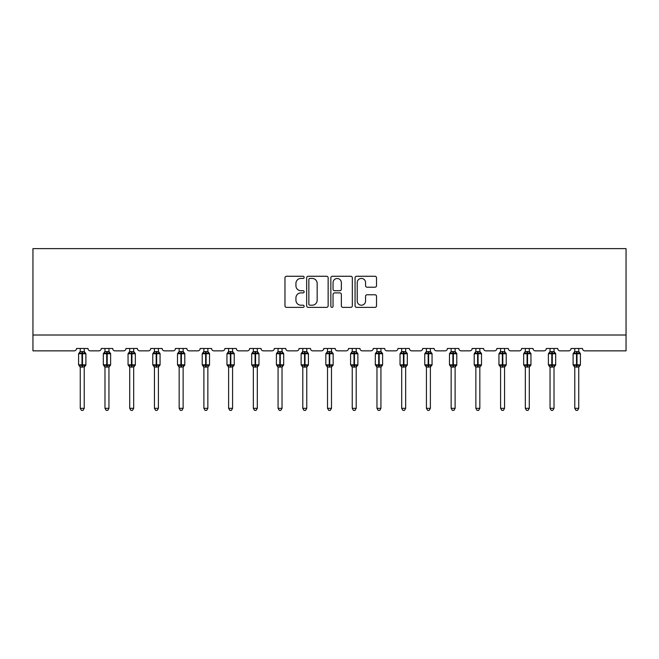 <?xml version="1.0" encoding="UTF-8"?>
<svg xmlns="http://www.w3.org/2000/svg" width="659" height="659" viewBox="0 0 659 659"><rect width="100%" height="100%" fill="white"/><g stroke="black" fill="none" stroke-linecap="round" stroke-linejoin="round"><path stroke-width="0.99" d="M304.145 277.348A1.087 1.087 0 0 0 303.049 276.261L286.525 276.261A1.557 1.557 0 0 0 284.968 277.818L284.968 305.817A1.557 1.557 0 0 0 286.525 307.374L303.049 307.374A1.087 1.087 0 0 0 304.145 306.287A1.087 1.087 0 0 0 303.049 305.199L300.916 305.199A4.975 4.975 0 0 1 295.932 300.216L295.932 297.884A4.975 4.975 0 0 1 300.916 292.909L303.049 292.909A1.087 1.087 0 0 0 304.145 291.813A1.087 1.087 0 0 0 303.049 290.726L300.916 290.726A4.975 4.975 0 0 1 295.932 285.751L295.932 283.419A4.975 4.975 0 0 1 300.916 278.436L303.049 278.436A1.087 1.087 0 0 0 304.145 277.348M374.971 287.225A1.557 1.557 0 0 0 376.52 285.668L376.52 277.818A1.557 1.557 0 0 0 374.971 276.261L356.61 276.261A1.557 1.557 0 0 0 355.053 277.818L355.053 305.817A1.557 1.557 0 0 0 356.61 307.374L374.971 307.374A1.557 1.557 0 0 0 376.52 305.817L376.52 296.328A1.557 1.557 0 0 0 374.971 294.771L367.112 294.771A1.557 1.557 0 0 0 365.556 296.328L365.556 301.031A4.16 4.16 0 0 1 361.396 305.199A4.16 4.16 0 0 1 357.227 301.031L357.227 282.596A4.16 4.16 0 0 1 361.396 278.436A4.16 4.16 0 0 1 365.556 282.596L365.556 285.668A1.557 1.557 0 0 0 367.112 287.225L374.971 287.225M626.05 335.011L626.05 248.624L32.95 248.624L32.95 350.86L74.162 350.86A2.381 2.381 0 0 0 76.535 348.479L87.952 348.479A2.381 2.381 0 0 0 90.324 350.86L98.883 350.86A2.381 2.381 0 0 0 101.264 348.479L112.673 348.479A2.381 2.381 0 0 0 115.053 350.86L123.612 350.86A2.381 2.381 0 0 0 125.984 348.479L137.401 348.479A2.381 2.381 0 0 0 139.774 350.86L148.333 350.86A2.381 2.381 0 0 0 150.713 348.479L162.122 348.479A2.381 2.381 0 0 0 164.503 350.86L173.062 350.86A2.381 2.381 0 0 0 175.442 348.479L186.851 348.479A2.381 2.381 0 0 0 189.232 350.86L197.791 350.86A2.381 2.381 0 0 0 200.163 348.479L211.58 348.479A2.381 2.381 0 0 0 213.953 350.86L222.511 350.86A2.381 2.381 0 0 0 224.892 348.479L236.301 348.479A2.381 2.381 0 0 0 238.682 350.86L247.24 350.86A2.381 2.381 0 0 0 249.621 348.479L261.03 348.479A2.381 2.381 0 0 0 263.402 350.86L271.961 350.86A2.381 2.381 0 0 0 274.342 348.479L285.751 348.479A2.381 2.381 0 0 0 288.131 350.86L296.69 350.86A2.381 2.381 0 0 0 299.071 348.479L310.48 348.479A2.381 2.381 0 0 0 312.86 350.86L321.419 350.86A2.381 2.381 0 0 0 323.791 348.479L335.209 348.479A2.381 2.381 0 0 0 337.581 350.86L346.14 350.86A2.381 2.381 0 0 0 348.52 348.479L359.929 348.479A2.381 2.381 0 0 0 362.31 350.86L370.869 350.86A2.381 2.381 0 0 0 373.249 348.479L384.658 348.479A2.381 2.381 0 0 0 387.039 350.86L395.598 350.86A2.381 2.381 0 0 0 397.97 348.479L409.379 348.479A2.381 2.381 0 0 0 411.76 350.86L420.318 350.86A2.381 2.381 0 0 0 422.699 348.479L434.108 348.479A2.381 2.381 0 0 0 436.489 350.86L445.047 350.86A2.381 2.381 0 0 0 447.42 348.479L458.837 348.479A2.381 2.381 0 0 0 461.209 350.86L469.768 350.86A2.381 2.381 0 0 0 472.149 348.479L483.558 348.479A2.381 2.381 0 0 0 485.938 350.86L494.497 350.86A2.381 2.381 0 0 0 496.878 348.479L508.287 348.479A2.381 2.381 0 0 0 510.667 350.86L519.226 350.86A2.381 2.381 0 0 0 521.599 348.479L533.016 348.479A2.381 2.381 0 0 0 535.388 350.86L543.947 350.86A2.381 2.381 0 0 0 546.327 348.479L557.736 348.479A2.381 2.381 0 0 0 560.117 350.86L568.676 350.86A2.381 2.381 0 0 0 571.048 348.479L582.465 348.479A2.381 2.381 0 0 0 584.838 350.86L626.05 350.86L626.05 335.011L32.95 335.011M328.141 277.818A1.557 1.557 0 0 0 326.584 276.261L308.223 276.261A1.557 1.557 0 0 0 306.666 277.818L306.666 305.817A1.557 1.557 0 0 0 308.223 307.374L326.584 307.374A1.557 1.557 0 0 0 328.141 305.817L328.141 277.818M332.416 276.261L350.777 276.261A1.557 1.557 0 0 1 352.334 277.818L352.334 305.817A1.557 1.557 0 0 1 350.777 307.374L342.919 307.374A1.557 1.557 0 0 1 341.362 305.817L341.362 294.466A1.557 1.557 0 0 0 339.805 292.909L334.599 292.909A1.557 1.557 0 0 0 333.042 294.466L333.042 306.287A1.087 1.087 0 0 1 331.947 307.374A1.087 1.087 0 0 1 330.859 306.287L330.859 277.818A1.557 1.557 0 0 1 332.416 276.261M309.936 278.436A1.087 1.087 0 0 0 308.849 279.523L308.849 304.104A1.087 1.087 0 0 0 309.936 305.199L312.193 305.199A4.975 4.975 0 0 0 317.168 300.216L317.168 283.419A4.975 4.975 0 0 0 312.193 278.436L309.936 278.436M341.362 282.678A4.16 4.16 0 0 0 337.202 278.518A4.16 4.16 0 0 0 333.042 282.678L333.042 289.169A1.557 1.557 0 0 0 334.599 290.726L339.805 290.726A1.557 1.557 0 0 0 341.362 289.169L341.362 282.678M80.258 408.316L84.22 408.316L83.034 410.376L81.452 410.376L80.258 408.316L80.258 366.964A1.746 1.664 180 0 0 79.344 365.506L79.69 365.004L82.004 365.556L82.482 364.847L82.482 353.035L84.797 353.595L85.365 353.01A0.791 0.791 0 0 1 85.892 353.751L78.594 353.751L78.594 364.847L82.004 364.847L82.004 353.035L79.69 353.595L79.344 353.084A1.746 1.664 0 0 0 80.258 351.626L84.228 351.7L84.22 348.479M84.22 408.316L84.228 366.89L82.004 367.129L82.004 365.556L82.482 364.847L85.892 364.847A0.791 0.791 0 0 1 85.365 365.588L84.22 367.228M84.22 366.972L84.22 366.972A1.746 1.664 180 0 1 85.143 365.506L84.797 365.004L82.482 365.556L82.482 367.129M82.004 367.129L80.258 366.972M80.258 348.479L80.258 351.634M80.258 351.7L79.69 353.595L80.258 351.7M84.797 353.595L84.228 351.7M84.228 366.89L84.797 365.004M80.258 366.89L79.69 365.004M104.987 408.316L108.949 408.316L107.763 410.376L106.173 410.376L104.987 408.316L104.987 366.964A1.746 1.664 180 0 0 104.073 365.506L104.41 365.004L106.733 365.556L107.203 364.847L107.203 353.035L109.526 353.595L110.094 353.01A0.791 0.791 0 0 1 110.613 353.751L103.323 353.751L103.323 364.847L106.733 364.847L106.733 353.035L104.41 353.595L104.073 353.084A1.746 1.664 0 0 0 104.987 351.626L108.949 351.7L108.949 348.479M108.949 408.316L108.949 366.89L106.733 367.129L106.733 365.556L107.203 364.847L110.613 364.847A0.791 0.791 0 0 1 110.094 365.588L108.949 367.228M108.949 366.972L108.949 366.972A1.746 1.664 180 0 1 109.864 365.506L109.526 365.004L107.203 365.556L107.203 367.129M106.733 367.129L104.987 366.972M104.987 348.479L104.987 351.634M104.987 351.7L104.41 353.595L104.987 351.7M109.526 353.595L108.949 351.7M108.949 366.89L109.526 365.004M104.987 366.89L104.41 365.004M129.716 408.316L133.678 408.316L132.484 410.376L130.902 410.376L129.716 408.316L129.716 366.964A1.746 1.664 180 0 0 128.802 365.506L129.139 365.004L131.454 365.556L131.932 364.847L131.932 353.035L134.247 353.595L134.823 353.01A0.791 0.791 0 0 1 135.342 353.751L128.052 353.751L128.052 364.847L131.454 364.847L131.454 353.035L129.139 353.595L128.802 353.084A1.746 1.664 0 0 0 129.716 351.626L133.678 351.7L133.678 348.479M133.678 408.316L133.678 366.89L131.454 367.129L131.454 365.556L131.932 364.847L135.342 364.847A0.791 0.791 0 0 1 134.823 365.588L133.678 367.228M133.678 366.972L133.678 366.972A1.746 1.664 180 0 1 134.593 365.506L134.247 365.004L131.932 365.556L131.932 367.129M131.454 367.129L129.716 366.972M129.716 348.479L129.716 351.634M129.708 351.7L129.139 353.595L129.708 351.7M134.247 353.595L133.678 351.7M133.678 366.89L134.247 365.004M129.708 366.89L129.139 365.004M154.437 408.316L158.399 408.316L157.213 410.376L155.631 410.376L154.437 408.316L154.437 366.964A1.746 1.664 180 0 0 153.522 365.506L153.86 365.004L156.183 365.556L156.661 364.847L156.661 353.035L158.976 353.595L159.544 353.01A0.791 0.791 0 0 1 160.063 353.751L152.773 353.751L152.773 364.847L156.183 364.847L156.183 353.035L153.86 353.595L153.522 353.084A1.746 1.664 0 0 0 154.437 351.626L158.399 351.7L158.399 348.479M158.399 408.316L158.399 366.89L156.183 367.129L156.183 365.556L156.661 364.847L160.063 364.847A0.791 0.791 0 0 1 159.544 365.588L158.399 367.228M158.399 366.972L158.399 366.972A1.746 1.664 180 0 1 159.313 365.506L158.976 365.004L156.661 365.556L156.661 367.129M156.183 367.129L154.437 366.972M154.437 348.479L154.437 351.634M154.437 351.7L153.86 353.595L154.437 351.7M158.976 353.595L158.399 351.7M158.399 366.89L158.976 365.004M154.437 366.89L153.86 365.004M179.166 408.316L183.128 408.316L181.933 410.376L180.352 410.376L179.166 408.316L179.166 366.964A1.746 1.664 180 0 0 178.251 365.506L178.589 365.004L180.912 365.556L181.382 364.847L181.382 353.035L183.704 353.595L184.273 353.01A0.791 0.791 0 0 1 184.792 353.751L177.502 353.751L177.502 364.847L180.912 364.847L180.912 353.035L178.589 353.595L178.251 353.084A1.746 1.664 0 0 0 179.166 351.626L183.128 351.7L183.128 348.479M183.128 408.316L183.128 366.89L180.912 367.129L180.912 365.556L181.382 364.847L184.792 364.847A0.791 0.791 0 0 1 184.273 365.588L183.128 367.228M183.128 366.972L183.128 366.972A1.746 1.664 180 0 1 184.042 365.506L183.704 365.004L181.382 365.556L181.382 367.129M180.912 367.129L179.166 366.972M179.166 348.479L179.166 351.634M179.166 351.7L178.589 353.595L179.166 351.7M183.704 353.595L183.128 351.7M183.128 366.89L183.704 365.004M179.166 366.89L178.589 365.004M203.886 408.316L207.849 408.316L206.662 410.376L205.081 410.376L203.886 408.316L203.886 366.964A1.746 1.664 180 0 0 202.972 365.506L203.318 365.004L205.633 365.556L206.11 364.847L206.11 353.035L208.425 353.595L208.994 353.01A0.791 0.791 0 0 1 209.521 353.751L202.222 353.751L202.222 364.847L205.633 364.847L205.633 353.035L203.318 353.595L202.972 353.084A1.746 1.664 0 0 0 203.886 351.626L207.857 351.7L207.849 348.479M207.849 408.316L207.857 366.89L205.633 367.129L205.633 365.556L206.11 364.847L209.521 364.847A0.791 0.791 0 0 1 208.994 365.588L207.849 367.228M207.849 366.972L207.849 366.972A1.746 1.664 180 0 1 208.771 365.506L208.425 365.004L206.11 365.556L206.11 367.129M205.633 367.129L203.886 366.972M203.886 348.479L203.886 351.634M203.886 351.7L203.318 353.595L203.886 351.7M208.425 353.595L207.857 351.7M207.857 366.89L208.425 365.004M203.886 366.89L203.318 365.004M228.615 408.316L232.578 408.316L231.391 410.376L229.802 410.376L228.615 408.316L228.615 366.964A1.746 1.664 180 0 0 227.701 365.506L228.039 365.004L230.362 365.556L230.831 364.847L230.831 353.035L233.154 353.595L233.723 353.01A0.791 0.791 0 0 1 234.242 353.751L226.951 353.751L226.951 364.847L230.362 364.847L230.362 353.035L228.039 353.595L227.701 353.084A1.746 1.664 0 0 0 228.615 351.626L232.578 351.7L232.578 348.479M232.578 408.316L232.578 366.89L230.362 367.129L230.362 365.556L230.831 364.847L234.242 364.847A0.791 0.791 0 0 1 233.723 365.588L232.578 367.228M232.578 366.972L232.578 366.972A1.746 1.664 180 0 1 233.492 365.506L233.154 365.004L230.831 365.556L230.831 367.129M230.362 367.129L228.615 366.972M228.615 348.479L228.615 351.634M228.615 351.7L228.039 353.595L228.615 351.7M233.154 353.595L232.578 351.7M232.578 366.89L233.154 365.004M228.615 366.89L228.039 365.004M253.344 408.316L257.307 408.316L256.112 410.376L254.531 410.376L253.344 408.316L253.344 366.964A1.746 1.664 180 0 0 252.43 365.506L252.768 365.004L255.082 365.556L255.56 364.847L255.56 353.035L257.883 353.595L258.452 353.01A0.791 0.791 0 0 1 258.971 353.751L251.68 353.751L251.68 364.847L255.082 364.847L255.082 353.035L252.768 353.595L252.43 353.084A1.746 1.664 0 0 0 253.344 351.626L257.307 351.7L257.307 348.479M257.307 408.316L257.307 366.89L255.082 367.129L255.082 365.556L255.56 364.847L258.971 364.847A0.791 0.791 0 0 1 258.452 365.588L257.307 367.228M257.307 366.972L257.307 366.972A1.746 1.664 180 0 1 258.221 365.506L257.883 365.004L255.56 365.556L255.56 367.129M255.082 367.129L253.344 366.972M253.344 348.479L253.344 351.634M253.344 351.7L252.768 353.595L253.344 351.7M257.883 353.595L257.307 351.7M257.307 366.89L257.883 365.004M253.344 366.89L252.768 365.004M278.065 408.316L282.027 408.316L280.841 410.376L279.259 410.376L278.065 408.316L278.065 366.964A1.746 1.664 180 0 0 277.151 365.506L277.488 365.004L279.811 365.556L280.289 364.847L280.289 353.035L282.604 353.595L283.172 353.01A0.791 0.791 0 0 1 283.691 353.751L276.401 353.751L276.401 364.847L279.811 364.847L279.811 353.035L277.488 353.595L277.151 353.084A1.746 1.664 0 0 0 278.065 351.626L282.027 351.7L282.027 348.479M282.027 408.316L282.027 366.89L279.811 367.129L279.811 365.556L280.289 364.847L283.691 364.847A0.791 0.791 0 0 1 283.172 365.588L282.027 367.228M282.027 366.972L282.027 366.972A1.746 1.664 180 0 1 282.942 365.506L282.604 365.004L280.289 365.556L280.289 367.129M279.811 367.129L278.065 366.972M278.065 348.479L278.065 351.634M278.065 351.7L277.488 353.595L278.065 351.7M282.604 353.595L282.027 351.7M282.027 366.89L282.604 365.004M278.065 366.89L277.488 365.004M302.794 408.316L306.756 408.316L305.562 410.376L303.98 410.376L302.794 408.316L302.794 366.964A1.746 1.664 180 0 0 301.88 365.506L302.217 365.004L304.54 365.556L305.01 364.847L305.01 353.035L307.333 353.595L307.901 353.01A0.791 0.791 0 0 1 308.42 353.751L301.13 353.751L301.13 364.847L304.54 364.847L304.54 353.035L302.217 353.595L301.88 353.084A1.746 1.664 0 0 0 302.794 351.626L306.756 351.7L306.756 348.479M306.756 408.316L306.756 366.89L304.54 367.129L304.54 365.556L305.01 364.847L308.42 364.847A0.791 0.791 0 0 1 307.901 365.588L306.756 367.228M306.756 366.972L306.756 366.972A1.746 1.664 180 0 1 307.671 365.506L307.333 365.004L305.01 365.556L305.01 367.129M304.54 367.129L302.794 366.972M302.794 348.479L302.794 351.634M302.794 351.7L302.217 353.595L302.794 351.7M307.333 353.595L306.756 351.7M306.756 366.89L307.333 365.004M302.794 366.89L302.217 365.004M327.515 408.316L331.485 408.316L330.291 410.376L328.709 410.376L327.515 408.316L327.515 366.964A1.746 1.664 180 0 0 326.6 365.506L326.946 365.004L329.261 365.556L329.739 364.847L329.739 353.035L332.054 353.595L332.622 353.01A0.791 0.791 0 0 1 333.149 353.751L325.851 353.751L325.851 364.847L329.261 364.847L329.261 353.035L326.946 353.595L326.6 353.084A1.746 1.664 0 0 0 327.515 351.626L331.485 351.7L331.485 348.479M331.485 408.316L331.485 366.89L329.261 367.129L329.261 365.556L329.739 364.847L333.149 364.847A0.791 0.791 0 0 1 332.622 365.588L331.485 367.228M331.485 366.972L331.485 366.972A1.746 1.664 180 0 1 332.4 365.506L332.054 365.004L329.739 365.556L329.739 367.129M329.261 367.129L327.515 366.972M327.515 348.479L327.515 351.634M327.515 351.7L326.946 353.595L327.515 351.7M332.054 353.595L331.485 351.7M331.485 366.89L332.054 365.004M327.515 366.89L326.946 365.004M352.244 408.316L356.206 408.316L355.02 410.376L353.438 410.376L352.244 408.316L352.244 366.964A1.746 1.664 180 0 0 351.329 365.506L351.667 365.004L353.99 365.556L354.46 364.847L354.46 353.035L356.783 353.595L357.351 353.01A0.791 0.791 0 0 1 357.87 353.751L350.58 353.751L350.58 364.847L353.99 364.847L353.99 353.035L351.667 353.595L351.329 353.084A1.746 1.664 0 0 0 352.244 351.626L356.206 351.7L356.206 348.479M356.206 408.316L356.206 366.89L353.99 367.129L353.99 365.556L354.46 364.847L357.87 364.847A0.791 0.791 0 0 1 357.351 365.588L356.206 367.228M356.206 366.972L356.206 366.972A1.746 1.664 180 0 1 357.12 365.506L356.783 365.004L354.46 365.556L354.46 367.129M353.99 367.129L352.244 366.972M352.244 348.479L352.244 351.634M352.244 351.7L351.667 353.595L352.244 351.7M356.783 353.595L356.206 351.7M356.206 366.89L356.783 365.004M352.244 366.89L351.667 365.004M376.973 408.316L380.935 408.316L379.741 410.376L378.159 410.376L376.973 408.316L376.973 366.964A1.746 1.664 180 0 0 376.058 365.506L376.396 365.004L378.711 365.556L379.189 364.847L379.189 353.035L381.512 353.595L382.08 353.01A0.791 0.791 0 0 1 382.599 353.751L375.309 353.751L375.309 364.847L378.711 364.847L378.711 353.035L376.396 353.595L376.058 353.084A1.746 1.664 0 0 0 376.973 351.626L380.935 351.7L380.935 348.479M380.935 408.316L380.935 366.89L378.711 367.129L378.711 365.556L379.189 364.847L382.599 364.847A0.791 0.791 0 0 1 382.08 365.588L380.935 367.228M380.935 366.972L380.935 366.972A1.746 1.664 180 0 1 381.849 365.506L381.512 365.004L379.189 365.556L379.189 367.129M378.711 367.129L376.973 366.972M376.973 348.479L376.973 351.634M376.973 351.7L376.396 353.595L376.973 351.7M381.512 353.595L380.935 351.7M380.935 366.89L381.512 365.004M376.973 366.89L376.396 365.004M401.693 408.316L405.656 408.316L404.469 410.376L402.888 410.376L401.693 408.316L401.693 366.964A1.746 1.664 180 0 0 400.779 365.506L401.117 365.004L403.44 365.556L403.918 364.847L403.918 353.035L406.232 353.595L406.801 353.01A0.791 0.791 0 0 1 407.32 353.751L400.029 353.751L400.029 364.847L403.44 364.847L403.44 353.035L401.117 353.595L400.779 353.084A1.746 1.664 0 0 0 401.693 351.626L405.656 351.7L405.656 348.479M405.656 408.316L405.656 366.89L403.44 367.129L403.44 365.556L403.918 364.847L407.32 364.847A0.791 0.791 0 0 1 406.801 365.588L405.656 367.228M405.656 366.972L405.656 366.972A1.746 1.664 180 0 1 406.57 365.506L406.232 365.004L403.918 365.556L403.918 367.129M403.44 367.129L401.693 366.972M401.693 348.479L401.693 351.634M401.693 351.7L401.117 353.595L401.693 351.7M406.232 353.595L405.656 351.7M405.656 366.89L406.232 365.004M401.693 366.89L401.117 365.004M426.422 408.316L430.385 408.316L429.198 410.376L427.609 410.376L426.422 408.316L426.422 366.964A1.746 1.664 180 0 0 425.508 365.506L425.846 365.004L428.169 365.556L428.638 364.847L428.638 353.035L430.961 353.595L431.53 353.01A0.791 0.791 0 0 1 432.049 353.751L424.758 353.751L424.758 364.847L428.169 364.847L428.169 353.035L425.846 353.595L425.508 353.084A1.746 1.664 0 0 0 426.422 351.626L430.385 351.7L430.385 348.479M430.385 408.316L430.385 366.89L428.169 367.129L428.169 365.556L428.638 364.847L432.049 364.847A0.791 0.791 0 0 1 431.53 365.588L430.385 367.228M430.385 366.972L430.385 366.972A1.746 1.664 180 0 1 431.299 365.506L430.961 365.004L428.638 365.556L428.638 367.129M428.169 367.129L426.422 366.972M426.422 348.479L426.422 351.634M426.422 351.7L425.846 353.595L426.422 351.7M430.961 353.595L430.385 351.7M430.385 366.89L430.961 365.004M426.422 366.89L425.846 365.004M451.151 408.316L455.114 408.316L453.919 410.376L452.338 410.376L451.151 408.316L451.151 366.964A1.746 1.664 180 0 0 450.229 365.506L450.575 365.004L452.89 365.556L453.367 364.847L453.367 353.035L455.682 353.595L456.25 353.01A0.791 0.791 0 0 1 456.778 353.751L449.479 353.751L449.479 364.847L452.89 364.847L452.89 353.035L450.575 353.595L450.229 353.084A1.746 1.664 0 0 0 451.151 351.626L455.114 351.7L455.114 348.479M455.114 408.316L455.114 366.89L452.89 367.129L452.89 365.556L453.367 364.847L456.778 364.847A0.791 0.791 0 0 1 456.25 365.588L455.114 367.228M455.114 366.972L455.114 366.972A1.746 1.664 180 0 1 456.028 365.506L455.682 365.004L453.367 365.556L453.367 367.129M452.89 367.129L451.151 366.972M451.151 348.479L451.151 351.634M451.143 351.7L450.575 353.595L451.143 351.7M455.682 353.595L455.114 351.7M455.114 366.89L455.682 365.004M451.143 366.89L450.575 365.004M475.872 408.316L479.834 408.316L478.648 410.376L477.067 410.376L475.872 408.316L475.872 366.964A1.746 1.664 180 0 0 474.958 365.506L475.296 365.004L477.618 365.556L478.088 364.847L478.088 353.035L480.411 353.595L480.979 353.01A0.791 0.791 0 0 1 481.498 353.751L474.208 353.751L474.208 364.847L477.618 364.847L477.618 353.035L475.296 353.595L474.958 353.084A1.746 1.664 0 0 0 475.872 351.626L479.834 351.7L479.834 348.479M479.834 408.316L479.834 366.89L477.618 367.129L477.618 365.556L478.088 364.847L481.498 364.847A0.791 0.791 0 0 1 480.979 365.588L479.834 367.228M479.834 366.972L479.834 366.972A1.746 1.664 180 0 1 480.749 365.506L480.411 365.004L478.088 365.556L478.088 367.129M477.618 367.129L475.872 366.972M475.872 348.479L475.872 351.634M475.872 351.7L475.296 353.595L475.872 351.7M480.411 353.595L479.834 351.7M479.834 366.89L480.411 365.004M475.872 366.89L475.296 365.004M500.601 408.316L504.563 408.316L503.369 410.376L501.787 410.376L500.601 408.316L500.601 366.964A1.746 1.664 180 0 0 499.687 365.506L500.024 365.004L502.339 365.556L502.817 364.847L502.817 353.035L505.14 353.595L505.708 353.01A0.791 0.791 0 0 1 506.227 353.751L498.937 353.751L498.937 364.847L502.339 364.847L502.339 353.035L500.024 353.595L499.687 353.084A1.746 1.664 0 0 0 500.601 351.626L504.563 351.7L504.563 348.479M504.563 408.316L504.563 366.89L502.339 367.129L502.339 365.556L502.817 364.847L506.227 364.847A0.791 0.791 0 0 1 505.708 365.588L504.563 367.228M504.563 366.972L504.563 366.972A1.746 1.664 180 0 1 505.478 365.506L505.14 365.004L502.817 365.556L502.817 367.129M502.339 367.129L500.601 366.972M500.601 348.479L500.601 351.634M500.601 351.7L500.024 353.595L500.601 351.7M505.14 353.595L504.563 351.7M504.563 366.89L505.14 365.004M500.601 366.89L500.024 365.004M525.322 408.316L529.284 408.316L528.098 410.376L526.516 410.376L525.322 408.316L525.322 366.964A1.746 1.664 180 0 0 524.407 365.506L524.753 365.004L527.068 365.556L527.546 364.847L527.546 353.035L529.861 353.595L530.429 353.01A0.791 0.791 0 0 1 530.948 353.751L523.658 353.751L523.658 364.847L527.068 364.847L527.068 353.035L524.753 353.595L524.407 353.084A1.746 1.664 0 0 0 525.322 351.626L529.292 351.7L529.284 348.479M529.284 408.316L529.292 366.89L527.068 367.129L527.068 365.556L527.546 364.847L530.948 364.847A0.791 0.791 0 0 1 530.429 365.588L529.284 367.228M529.284 366.972L529.284 366.972A1.746 1.664 180 0 1 530.198 365.506L529.861 365.004L527.546 365.556L527.546 367.129M527.068 367.129L525.322 366.972M525.322 348.479L525.322 351.634M525.322 351.7L524.753 353.595L525.322 351.7M529.861 353.595L529.292 351.7M529.292 366.89L529.861 365.004M525.322 366.89L524.753 365.004M550.051 408.316L554.013 408.316L552.827 410.376L551.237 410.376L550.051 408.316L550.051 366.964A1.746 1.664 180 0 0 549.136 365.506L549.474 365.004L551.797 365.556L552.267 364.847L552.267 353.035L554.59 353.595L555.158 353.01A0.791 0.791 0 0 1 555.677 353.751L548.387 353.751L548.387 364.847L551.797 364.847L551.797 353.035L549.474 353.595L549.136 353.084A1.746 1.664 0 0 0 550.051 351.626L554.013 351.7L554.013 348.479M554.013 408.316L554.013 366.89L551.797 367.129L551.797 365.556L552.267 364.847L555.677 364.847A0.791 0.791 0 0 1 555.158 365.588L554.013 367.228M554.013 366.972L554.013 366.972A1.746 1.664 180 0 1 554.927 365.506L554.59 365.004L552.267 365.556L552.267 367.129M551.797 367.129L550.051 366.972M550.051 348.479L550.051 351.634M550.051 351.7L549.474 353.595L550.051 351.7M554.59 353.595L554.013 351.7M554.013 366.89L554.59 365.004M550.051 366.89L549.474 365.004M574.78 408.316L578.742 408.316L577.548 410.376L575.966 410.376L574.78 408.316L574.78 366.964A1.746 1.664 180 0 0 573.857 365.506L574.203 365.004L576.518 365.556L576.996 364.847L576.996 353.035L579.31 353.595L579.879 353.01A0.791 0.791 0 0 1 580.406 353.751L573.108 353.751L573.108 364.847L576.518 364.847L576.518 353.035L574.203 353.595L573.857 353.084A1.746 1.664 0 0 0 574.78 351.626L578.742 351.7L578.742 348.479M578.742 408.316L578.742 366.89L576.518 367.129L576.518 365.556L576.996 364.847L580.406 364.847A0.791 0.791 0 0 1 579.879 365.588L578.742 367.228M578.742 366.972L578.742 366.972A1.746 1.664 180 0 1 579.656 365.506L579.31 365.004L576.996 365.556L576.996 367.129M576.518 367.129L574.78 366.972M574.78 348.479L574.78 351.634M574.772 351.7L574.203 353.595L574.772 351.7M579.31 353.595L578.742 351.7M578.742 366.89L579.31 365.004M574.772 366.89L574.203 365.004M82.482 351.469L82.482 353.035L82.004 353.035L82.004 351.469M85.143 353.084A1.746 1.664 0 0 1 84.22 351.626M107.203 351.469L107.203 353.035L106.733 353.035L106.733 351.469M109.864 353.084A1.746 1.664 0 0 1 108.949 351.626M131.932 351.469L131.932 353.035L131.454 353.035L131.454 351.469M134.593 353.084A1.746 1.664 0 0 1 133.678 351.626M156.661 351.469L156.661 353.035L156.183 353.035L156.183 351.469M159.313 353.084A1.746 1.664 0 0 1 158.399 351.626M181.382 351.469L181.382 353.035L180.912 353.035L180.912 351.469M184.042 353.084A1.746 1.664 0 0 1 183.128 351.626M206.11 351.469L206.11 353.035L205.633 353.035L205.633 351.469M208.771 353.084A1.746 1.664 0 0 1 207.849 351.626M230.831 351.469L230.831 353.035L230.362 353.035L230.362 351.469M233.492 353.084A1.746 1.664 0 0 1 232.578 351.626M255.56 351.469L255.56 353.035L255.082 353.035L255.082 351.469M258.221 353.084A1.746 1.664 0 0 1 257.307 351.626M280.289 351.469L280.289 353.035L279.811 353.035L279.811 351.469M282.942 353.084A1.746 1.664 0 0 1 282.027 351.626M305.01 351.469L305.01 353.035L304.54 353.035L304.54 351.469M307.671 353.084A1.746 1.664 0 0 1 306.756 351.626M329.739 351.469L329.739 353.035L329.261 353.035L329.261 351.469M332.4 353.084A1.746 1.664 0 0 1 331.485 351.626M354.46 351.469L354.46 353.035L353.99 353.035L353.99 351.469M357.12 353.084A1.746 1.664 0 0 1 356.206 351.626M379.189 351.469L379.189 353.035L378.711 353.035L378.711 351.469M381.849 353.084A1.746 1.664 0 0 1 380.935 351.626M403.918 351.469L403.918 353.035L403.44 353.035L403.44 351.469M406.57 353.084A1.746 1.664 0 0 1 405.656 351.626M428.638 351.469L428.638 353.035L428.169 353.035L428.169 351.469M431.299 353.084A1.746 1.664 0 0 1 430.385 351.626M453.367 351.469L453.367 353.035L452.89 353.035L452.89 351.469M456.028 353.084A1.746 1.664 0 0 1 455.114 351.626M478.088 351.469L478.088 353.035L477.618 353.035L477.618 351.469M480.749 353.084A1.746 1.664 0 0 1 479.834 351.626M502.817 351.469L502.817 353.035L502.339 353.035L502.339 351.469M505.478 353.084A1.746 1.664 0 0 1 504.563 351.626M527.546 351.469L527.546 353.035L527.068 353.035L527.068 351.469M530.198 353.084A1.746 1.664 0 0 1 529.284 351.626M552.267 351.469L552.267 353.035L551.797 353.035L551.797 351.469M554.927 353.084A1.746 1.664 0 0 1 554.013 351.626M576.996 351.469L576.996 353.035L576.518 353.035L576.518 351.469M579.656 353.084A1.746 1.664 0 0 1 578.742 351.626M85.892 364.847L85.892 353.751M80.258 367.228L78.594 364.847M80.258 351.371L78.594 353.751M85.365 353.01L84.22 351.371M110.613 364.847L110.613 353.751M104.987 367.228L103.323 364.847M104.987 351.371L103.323 353.751M110.094 353.01L108.949 351.371M135.342 364.847L135.342 353.751M129.716 367.228L128.052 364.847M129.716 351.371L128.052 353.751M134.823 353.01L133.678 351.371M160.063 364.847L160.063 353.751M154.437 367.228L152.773 364.847M154.437 351.371L152.773 353.751M159.544 353.01L158.399 351.371M184.792 364.847L184.792 353.751M179.166 367.228L177.502 364.847M179.166 351.371L177.502 353.751M184.273 353.01L183.128 351.371M209.521 364.847L209.521 353.751M203.886 367.228L202.222 364.847M203.886 351.371L202.222 353.751M208.994 353.01L207.849 351.371M234.242 364.847L234.242 353.751M228.615 367.228L226.951 364.847M228.615 351.371L226.951 353.751M233.723 353.01L232.578 351.371M258.971 364.847L258.971 353.751M253.344 367.228L251.68 364.847M253.344 351.371L251.68 353.751M258.452 353.01L257.307 351.371M283.691 364.847L283.691 353.751M278.065 367.228L276.401 364.847M278.065 351.371L276.401 353.751M283.172 353.01L282.027 351.371M308.42 364.847L308.42 353.751M302.794 367.228L301.13 364.847M302.794 351.371L301.13 353.751M307.901 353.01L306.756 351.371M333.149 364.847L333.149 353.751M327.515 367.228L325.851 364.847M327.515 351.371L325.851 353.751M332.622 353.01L331.485 351.371M357.87 364.847L357.87 353.751M352.244 367.228L350.58 364.847M352.244 351.371L350.58 353.751M357.351 353.01L356.206 351.371M382.599 364.847L382.599 353.751M376.973 367.228L375.309 364.847M376.973 351.371L375.309 353.751M382.08 353.01L380.935 351.371M407.32 364.847L407.32 353.751M401.693 367.228L400.029 364.847M401.693 351.371L400.029 353.751M406.801 353.01L405.656 351.371M432.049 364.847L432.049 353.751M426.422 367.228L424.758 364.847M426.422 351.371L424.758 353.751M431.53 353.01L430.385 351.371M456.778 364.847L456.778 353.751M451.151 367.228L449.479 364.847M451.151 351.371L449.479 353.751M456.25 353.01L455.114 351.371M481.498 364.847L481.498 353.751M475.872 367.228L474.208 364.847M475.872 351.371L474.208 353.751M480.979 353.01L479.834 351.371M506.227 364.847L506.227 353.751M500.601 367.228L498.937 364.847M500.601 351.371L498.937 353.751M505.708 353.01L504.563 351.371M530.948 364.847L530.948 353.751M525.322 367.228L523.658 364.847M525.322 351.371L523.658 353.751M530.429 353.01L529.284 351.371M555.677 364.847L555.677 353.751M550.051 367.228L548.387 364.847M550.051 351.371L548.387 353.751M555.158 353.01L554.013 351.371M580.406 364.847L580.406 353.751M574.78 367.228L573.108 364.847M574.78 351.371L573.108 353.751M579.879 353.01L578.742 351.371"/></g></svg>
